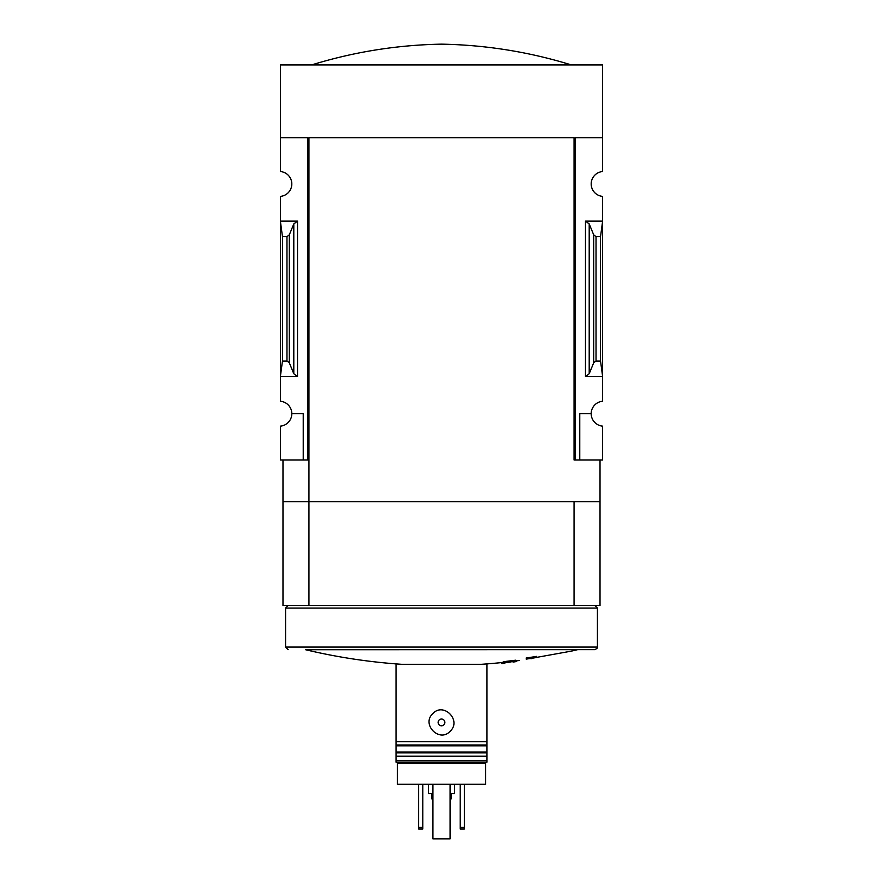 <?xml version="1.0" encoding="UTF-8"?>
<svg xmlns="http://www.w3.org/2000/svg" width="883" height="883" viewBox="0 0 883 883"><rect width="100%" height="100%" fill="white"/><g stroke="black" fill="none" stroke-linecap="round" stroke-linejoin="round"><path stroke-width="1.32" d="M574.038 459.955L574.038 137.704L574.038 459.955L575.076 459.955L575.076 137.704L602.625 137.704L602.625 64.945L280.375 64.945L280.375 171.534A12.472 12.472 0 0 1 291.809 183.962A12.472 12.472 0 0 1 280.375 196.39L280.375 401.257A12.472 12.472 0 0 1 291.809 413.697L303.244 413.697L303.244 459.955L308.962 459.955M602.625 137.704L602.625 171.534A12.472 12.472 0 0 0 591.191 183.962A12.472 12.472 0 0 0 602.625 196.39L602.625 401.257A12.472 12.472 0 0 0 591.191 413.697A12.472 12.472 0 0 0 602.625 426.125L602.625 459.955L579.756 459.955L579.756 413.697L591.191 413.697M303.244 459.955L280.375 459.955L280.375 426.125A12.472 12.472 0 0 0 291.809 413.697M485.683 762.184L485.683 784.281L397.317 784.281L397.317 762.184M486.974 760.627L486.974 762.184L396.026 762.184L396.026 760.627L486.974 760.627L486.974 663.928M396.026 760.627L396.026 663.906M401.224 762.184L431.368 762.184M504.91 663.276A587.316 587.316 0 0 1 501.787 663.597L501.787 662.559A587.316 587.316 0 0 1 481.423 664.303L401.577 664.303C369.182 662.095 337.207 657.239 305.617 649.733L577.979 649.656M432.714 713.718C421.136 724.535 439.579 743.144 450.275 731.146C461.875 720.329 443.421 701.698 432.714 713.718M501.787 662.559L503.178 662.316M512.846 661.853C502.328 663.729 502.328 663.729 512.846 661.853C502.328 663.729 502.328 663.729 512.846 661.853A582.835 29.106 90 0 0 513.2 662.062A585.826 393.034 -90 0 0 516.158 661.588L516.158 660.55A582.438 29.095 -90 0 1 515.683 660.197A586.742 586.014 90 0 1 506.136 661.367A586.643 393.575 90 0 1 503.178 661.842L503.178 662.879A586.875 586.135 -90 0 0 510.672 662.018C498.895 664.115 498.895 664.115 510.672 662.018M536.61 656.378A585.804 585.804 0 0 1 526.224 658.001L526.224 659.115A585.882 585.882 0 0 0 536.61 657.493L536.61 656.378M535.131 657.658L571.433 651.113A587.316 587.316 0 0 0 577.383 649.733M485.683 763.486L397.317 763.486M297.527 221.125L280.375 221.125L282.461 236.611L286.964 236.611L289.304 234.867L293.796 223.907L297.527 221.125L297.527 376.533L280.375 376.533L282.461 361.048L282.461 236.611M297.527 376.533L293.796 373.752L289.304 362.781L286.964 361.048L282.461 361.048M307.924 459.955L307.924 137.704L280.375 137.704M575.076 459.955L579.756 459.955M589.204 373.752L593.696 362.781L596.036 361.048L600.539 361.048L602.625 376.533L585.473 376.533L589.204 373.752L589.204 223.907L585.473 221.125L602.625 221.125L600.539 236.611L596.036 236.611L593.696 234.867L589.204 223.907M600.539 361.048L600.539 236.611M516.158 661.588A582.438 29.095 -90 0 1 515.683 661.246L515.683 660.197M515.683 661.246A586.742 586.014 90 0 1 506.136 662.405L506.136 661.367M506.136 662.405A586.643 393.575 90 0 1 503.178 662.879M530.893 658.42L530.893 658.718A586.191 586.191 0 0 0 531.941 658.563L531.941 658.243M536.61 657.416A585.804 585.804 0 0 1 526.224 659.038M600.021 459.955L600.021 501.533L282.979 501.533L282.979 459.955M574.038 137.704L308.962 137.704L308.962 501.533M600.021 605.484L574.038 605.484L574.038 501.687L600.021 501.687L600.021 605.484M308.962 501.687L308.962 605.484L282.979 605.484L282.979 501.687L574.038 501.687M308.962 605.484L574.038 605.484M288.178 649.656L285.573 647.062L597.427 647.062C597.99 647.603 597.129 648.475 594.822 649.656L305.617 649.733M285.573 647.062L285.573 608.078L597.427 608.078L597.427 647.062M288.178 605.484L285.573 608.078M311.567 64.945C353.895 51.887 397.207 44.956 441.5 44.15C485.793 44.956 529.105 51.887 571.433 64.945M396.026 741.654L486.974 741.654M396.026 756.212L486.974 756.212M439.105 720.042A3.377 3.377 0 0 1 444.877 722.426A3.377 3.377 0 0 1 440.209 725.55A3.377 3.377 0 0 1 439.105 720.042M460.209 784.281L460.209 828.971L464.37 828.971L464.37 827.415L460.209 827.415M464.37 784.281L464.37 827.415M418.63 784.281L418.63 828.971L422.791 828.971L422.791 827.415L418.63 827.415M422.791 784.281L422.791 827.415M431.621 793.629L431.621 798.828L432.924 798.828M450.076 798.828L451.379 798.828L451.379 793.629M428.509 784.281L428.509 793.629L432.924 793.629M450.076 793.629L454.491 793.629L454.491 784.281M450.076 784.281L450.076 838.85L432.924 838.85L432.924 784.281M286.964 361.048L286.964 236.611M585.473 376.533L585.473 221.125M596.036 361.048L596.036 236.611M593.696 362.781L593.696 234.867M293.796 373.752L293.796 223.907M289.304 362.781L289.304 234.867M396.026 744.987L486.974 744.987M396.026 745.837L486.974 745.837M396.026 752.029L486.974 752.029M396.026 752.879L486.974 752.879M516.158 660.903A587.316 587.316 0 0 0 519.469 660.473M594.822 605.484L597.427 608.078"/></g></svg>
